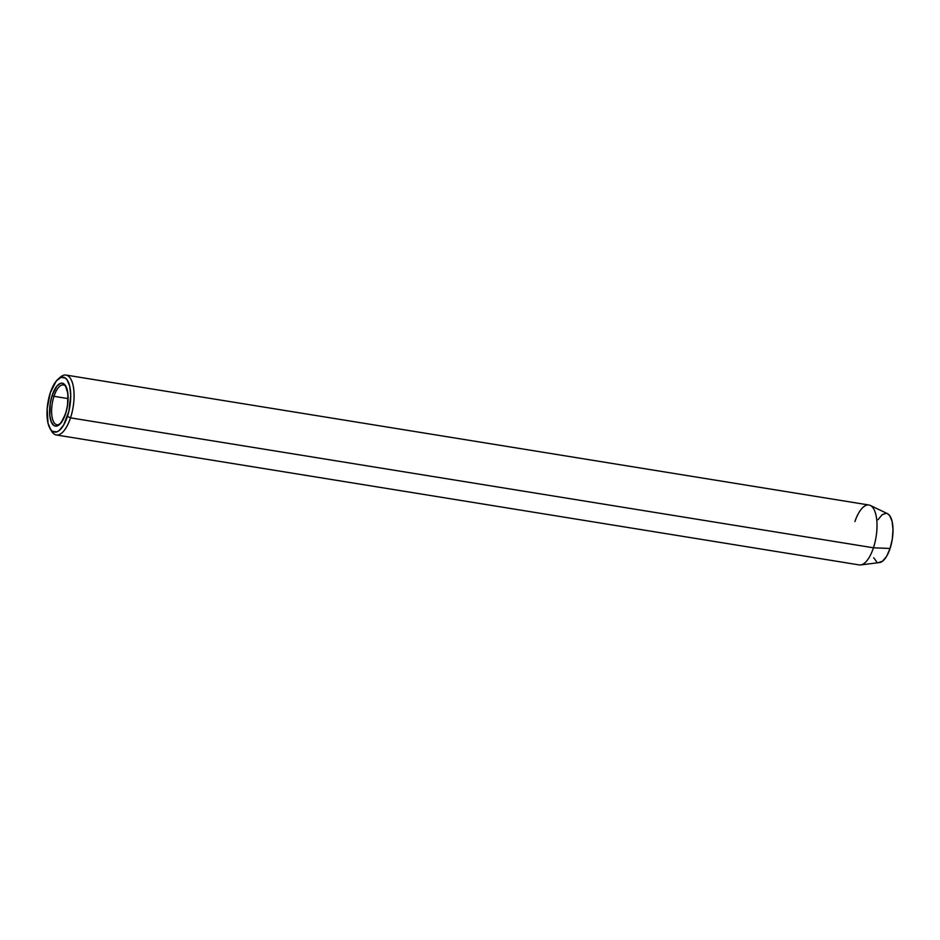 <?xml version="1.0" encoding="UTF-8"?>
<svg xmlns="http://www.w3.org/2000/svg" width="940" height="940" viewBox="0 0 940 940"><rect width="100%" height="100%" fill="white"/><g stroke="black" fill="none" stroke-linecap="round" stroke-linejoin="round"><path stroke-width="1.41" d="M52.147 395.446A21.749 8.707 -80.8 0 0 52.464 424.093A21.749 8.707 -80.8 0 0 65.565 413.847L60.889 423.094L59.079 424.904L55.519 426.137L53.897 425.514L51.277 421.931L49.808 415.703L50.208 403.589L52.147 395.446L56.823 386.199L60.442 383.367L62.193 383.156L65.248 385.2L67.903 393.59L67.504 405.704L65.565 413.847A21.749 8.707 -80.8 0 0 65.248 385.2A21.749 8.707 -80.8 0 0 52.147 395.446L53.98 396.316L52.147 395.446M56.388 424.68A20.233 8.096 99.2 0 1 53.98 396.316A20.233 8.096 99.2 0 1 63.462 384.895C64.214 385.94 65.224 382.886 67.656 393.073C68.444 399.618 67.727 406.468 65.495 413.588C59.925 427.759 57.305 424.116 56.999 424.833A20.233 8.096 99.2 0 1 53.98 396.316L67.986 398.584L53.98 396.316A20.233 8.096 99.2 0 1 64.073 385.059M50.055 428.57L51.547 431.119A30.35 12.149 -80.8 0 0 70.512 417.853L67.445 416.408A27.812 11.139 99.2 0 1 50.055 428.57A27.812 11.139 99.2 0 1 50.267 392.885L47.176 408.689L48.011 423.129L50.678 429.521L52.511 431.343L56.823 431.86L59.15 430.555L63.662 425.033L68.879 411.332L70.712 395.376L69.701 386.164L67.034 379.772L65.201 377.951L60.889 377.422L56.259 381.041L50.267 392.885A27.812 11.139 99.2 0 1 58.057 379.173A27.812 11.139 99.2 0 1 69.595 385.729A27.812 11.139 99.2 0 1 67.445 416.408L70.512 417.853A30.35 12.149 99.2 0 1 56.294 434.973A30.35 12.149 99.2 0 1 50.819 429.709M56.294 434.973L859.231 564.917A30.35 12.149 -80.8 0 0 873.448 547.797A30.35 12.149 99.2 0 1 860.664 564.94L879.582 562.543A24.922 9.976 -80.8 0 0 890.074 548.466L873.448 547.797L70.512 417.853L873.448 547.797A30.35 12.149 -80.8 0 0 868.924 505.003L65.988 375.06A30.35 12.149 99.2 0 1 70.512 417.853A30.35 12.149 -80.8 0 0 72.85 384.378A30.35 12.149 -80.8 0 0 60.266 377.222L58.057 379.173M887.442 513.651L889.71 515.637L892.095 521.359L893 529.62L892.295 539.137L890.074 548.466L886.678 556.186L882.636 561.133L878.548 562.555M876.691 561.838L873.695 557.726M878.077 519.655L882.12 514.709L886.209 513.299M59.138 378.327A30.35 12.149 99.2 0 1 65.988 375.06M854.895 521.594A30.35 12.149 99.2 0 1 870.299 505.438A30.35 12.149 99.2 0 1 873.448 547.797L890.074 548.466A24.922 9.976 -80.8 0 0 887.489 513.675L870.299 505.438"/></g></svg>
